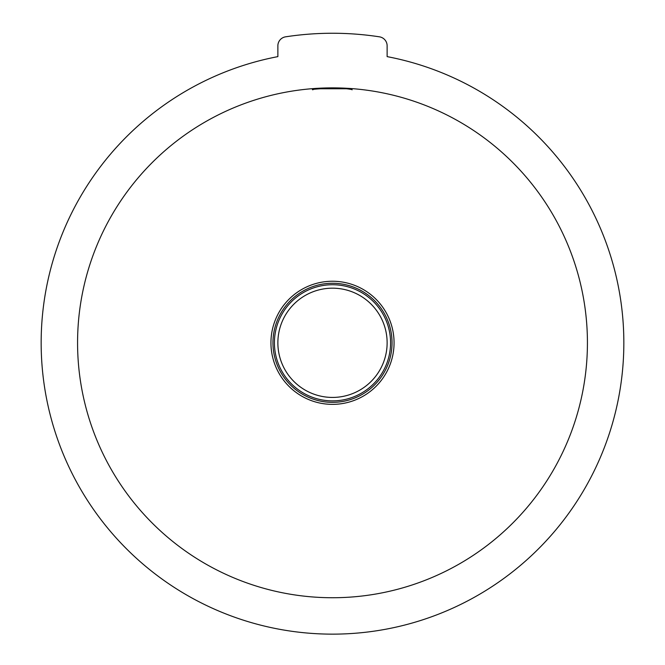 <?xml version="1.0" encoding="UTF-8"?>
<svg xmlns="http://www.w3.org/2000/svg" width="665" height="665" viewBox="0 0 665 665"><rect width="100%" height="100%" fill="white"/><g stroke="black" fill="none" stroke-linecap="round" stroke-linejoin="round"><path stroke-width="1" d="M346.573 88.761L318.427 88.761M587.428 342.808A254.928 254.928 0 0 1 205.036 563.579A254.928 254.928 0 0 1 205.036 122.028A254.928 254.928 0 0 1 587.428 342.808M387.13 45.827L387.13 56.625L387.13 45.827A9.102 9.102 0 0 0 379.399 36.824A309.558 309.558 0 0 0 285.601 36.824A9.102 9.102 0 0 0 277.87 45.827L277.87 56.625A291.345 291.345 0 0 0 89.841 504.037A291.345 291.345 0 0 0 575.159 504.037A291.345 291.345 0 0 0 387.13 56.625M272.958 342.808A59.542 59.542 0 0 0 362.267 394.37A59.542 59.542 0 0 0 362.267 291.237A59.542 59.542 0 0 0 272.958 342.808M274.421 342.808A58.079 58.079 0 0 0 361.536 393.098A58.079 58.079 0 0 0 361.536 292.509A58.079 58.079 0 0 0 274.421 342.808M277.87 342.808A54.63 54.63 0 0 0 332.5 397.429A54.63 54.63 0 0 0 387.13 342.808A54.63 54.63 0 0 0 332.5 288.178A54.63 54.63 0 0 0 277.87 342.808M394.062 342.808A61.562 61.562 0 0 0 301.719 289.491A61.562 61.562 0 0 0 301.719 396.116A61.562 61.562 0 0 0 394.062 342.808M313.173 89.584L312.891 89.775C310.439 89.426 316.972 88.861 332.5 88.096C347.662 88.187 352.965 89.808 352.109 89.775L351.827 89.584"/></g></svg>
